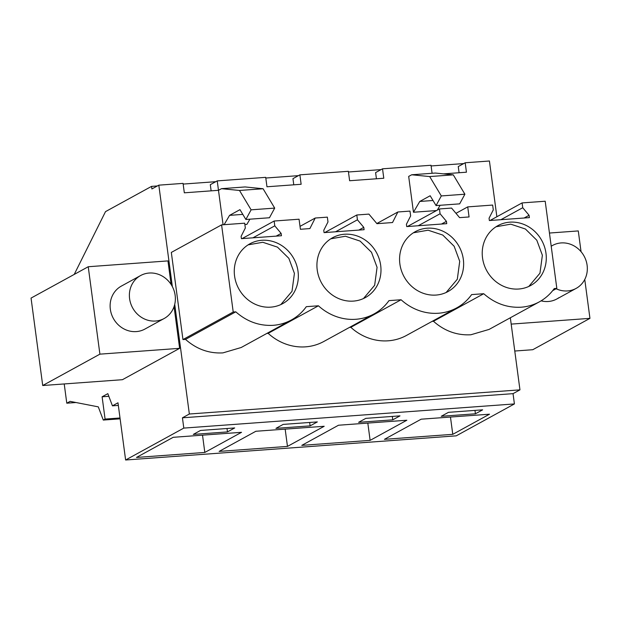 <?xml version="1.0" encoding="UTF-8"?>
<svg xmlns="http://www.w3.org/2000/svg" width="621" height="621" viewBox="0 0 621 621"><rect width="100%" height="100%" fill="white"/><g stroke="black" fill="none" stroke-linecap="round" stroke-linejoin="round"><path stroke-width="0.93" d="M118.332 405.412L112.44 405.839L117.982 402.796L125.621 459.998L456.225 435.841L514.413 403.937L513.039 393.652L519.956 389.856L510.338 317.766M496.862 216.752L489.426 161.002L465.183 162.772L458.259 166.568L459.082 172.739M432.084 173.282L431.013 165.271L382.528 168.811L383.786 178.243L349.623 180.734L348.365 171.311L299.881 174.85L301.138 184.282L266.968 186.774L265.71 177.35L217.226 180.89L218.483 190.313L184.321 192.813L183.063 183.381L158.821 185.159L151.897 188.955L151.555 186.378L105.508 211.629L74.225 274.412M217.226 180.89L210.302 184.685L211.132 190.857M299.881 174.85L292.957 178.646L293.78 184.817M382.528 168.811L375.604 172.607L376.435 178.778M463.724 163.571L431.106 165.954M381.069 169.611L348.459 171.994M298.422 175.65L265.804 178.033M215.766 181.689L183.156 184.072M157.361 185.958L151.555 186.378M519.956 389.856L189.351 414.013L174.726 304.36M172.359 286.607L158.821 185.159M465.183 162.772L466.441 172.203L443.534 173.872M436.509 210.558L413.462 212.242L408.68 176.418L411.692 174.773L429.685 176.574L441.306 195.933L436.066 205.582L430.167 195.755L419.773 201.452L433.008 200.49M456.714 307.884L406.452 335.449A52.055 47.879 61.3 0 1 350.818 327.314L401.081 299.749A52.055 47.879 61.3 0 0 456.714 307.884A52.055 47.879 61.3 0 0 471.618 294.595L483.728 293.71L433.466 321.274C444.52 331.04 456.994 335.534 470.881 334.766L489.092 329.417L539.37 301.845C545.292 298.569 550.26 294.137 554.266 288.555L556.827 288.369L552.698 290.628M433.466 321.274L432.131 321.368M350.818 327.314L349.483 327.407M266.828 333.446L268.163 333.345A52.055 47.879 61.3 0 0 323.805 341.488L374.067 313.923A52.055 47.879 61.3 0 0 388.963 300.634L401.081 299.749M300.013 226.37L315.227 218.025L309.879 228.582L300.401 229.281L299.058 219.205L274.14 221.029L274.785 225.842L281.134 233.411L281.445 235.739L241.422 238.666L241.111 236.337L245.334 227.992L244.69 223.18L221.588 224.872L171.326 252.429L182.954 339.571L185.516 339.384C196.57 349.157 209.036 353.652 222.923 352.883L241.173 347.512M249.921 219.182L246.855 224.414L244.876 224.561M223.079 224.755L218.483 190.313L221.495 188.668L245.085 186.944L263.087 188.745L239.496 190.468L221.495 188.668M513.039 393.652L182.434 417.809L189.351 414.013M514.413 403.937L183.8 428.094L182.434 417.809M125.621 459.998L183.8 428.094M489.495 414.199L421.162 419.191L384.438 439.326L452.771 434.335L489.495 414.199M441.252 416.287L475.422 413.796L482.641 409.837L448.478 412.328L441.252 416.287M365.823 418.368L358.604 422.327L392.767 419.835L399.994 415.868L365.823 418.368M338.507 425.23L301.79 445.366L370.124 440.374L406.84 420.238L338.507 425.23M317.339 421.907L283.176 424.407L275.949 428.366L310.12 425.874L317.339 421.907M219.135 451.405L287.469 446.406L324.193 426.278L255.86 431.269L219.135 451.405M136.488 457.444L204.821 452.445L241.538 432.309L173.205 437.308L136.488 457.444M193.302 434.405L227.465 431.913L234.691 427.947L200.521 430.446L193.302 434.405M108.83 396.291L102.108 396.788L107.829 393.652L112.44 405.839M120.008 417.98L105.081 419.074L102.108 396.788M120.125 418.833L103.28 420.06L105.081 419.074M75.972 402.517L66.789 403.192L70.103 401.376L98.289 406.864L103.28 420.06M64.219 383.949L66.789 403.192M549.445 233.038L578.283 230.927L581.054 251.684M514.778 351.028L532.764 349.716L589.95 318.356L584.757 279.466M511.184 324.108L589.95 318.356M541.108 300.843A24.498 22.535 61.3 0 0 556.851 298.973A24.498 22.535 61.3 0 0 558.799 297.754M179.624 348.334L99.903 354.156L42.717 385.517L122.438 379.695L179.624 348.334L174.059 306.634M171.101 284.472L167.957 260.905L88.236 266.735L99.903 354.156M437.277 210.139L440.118 205.287M413.462 212.242L419.773 201.452M436.066 205.582L459.656 203.859L464.896 194.21L453.283 174.85L435.282 173.049L411.692 174.773M324.713 232.58L356.796 214.99L368.905 214.105L376.947 223.684L384.741 223.118L392.526 222.543L397.875 211.986L376.815 223.537M315.227 218.025L327.345 217.14L327.989 221.953L323.758 230.298L324.069 232.627L364.092 229.7L363.782 227.371L358.837 230.088M407.368 226.541L439.443 208.951L451.56 208.066L459.594 217.645L467.388 217.078L469.072 216.954L467.729 206.886L455.977 213.329M397.875 211.986L409.992 211.101L410.636 215.914L406.413 224.259L406.724 226.587L446.747 223.661L446.437 221.332L441.484 224.049M556.827 288.369L545.199 201.227L522.098 202.912L490.023 220.502M467.729 206.886L492.647 205.062L493.291 209.875L489.061 218.219L489.371 220.548L529.395 217.622L529.084 215.293L524.14 218.01M483.728 293.71C494.79 303.452 507.264 307.954 521.143 307.201C527.64 306.704 533.718 304.919 539.37 301.845M268.163 333.345L318.426 305.788A52.055 47.879 61.3 0 0 374.067 313.923M318.426 305.788L306.316 306.673C302.311 312.254 297.343 316.687 291.412 319.962L241.15 347.527M221.588 224.872L233.217 312.014L235.778 311.827C246.832 321.569 259.306 326.072 273.186 325.319C279.691 324.822 285.761 323.036 291.412 319.962M235.778 311.827L185.516 339.384M233.217 312.014L182.954 339.571M274.14 221.029L242.066 238.619M242.811 214.385L229.576 215.355L239.97 209.65L245.869 219.477L269.46 217.754L274.699 208.105L263.087 188.745M224.119 224.686L229.576 215.355M245.869 219.477L251.109 209.828L239.496 190.468M452.771 434.335L450.466 417.048M475.422 413.796L474.964 410.396M392.767 419.835L392.317 416.435M370.124 440.374L367.818 423.087M310.12 425.874L309.662 422.474M287.469 446.406L285.163 429.127M204.821 452.445L202.516 435.166M227.465 431.913L227.014 428.513M140.594 275.553L121.336 286.11A24.498 22.535 61.3 0 0 110.204 308.032A24.498 22.535 61.3 0 0 125.007 329.448A24.498 22.535 61.3 0 0 144.895 329.076L164.154 318.511A24.498 22.535 61.3 0 0 166.11 317.292A24.498 22.535 61.3 0 0 171.505 285.117A24.498 22.535 61.3 0 0 140.594 275.553A24.498 22.535 61.3 0 0 138.646 276.764A24.498 22.535 61.3 0 0 133.243 308.947A24.498 22.535 61.3 0 0 164.154 318.511M42.717 385.517L31.05 298.088L88.236 266.735M464.896 194.21L441.306 195.933M453.283 174.85L429.685 176.574M522.098 202.912L522.735 207.725L529.084 215.293M439.443 208.951L440.087 213.764L446.437 221.332M356.796 214.99L357.432 219.803L363.782 227.371M482.533 257.917A34.124 31.384 61.3 0 0 530.66 285.513A34.124 31.384 61.3 0 0 545.983 253.283A34.124 31.384 61.3 0 0 497.848 225.679A34.124 31.384 61.3 0 0 482.533 257.917M463.328 259.322A34.124 31.384 61.3 0 0 415.201 231.718A34.124 31.384 61.3 0 0 399.877 263.956A34.124 31.384 61.3 0 0 448.013 291.552A34.124 31.384 61.3 0 0 463.328 259.322M234.575 276.035A34.124 31.384 61.3 0 0 282.71 303.63A34.124 31.384 61.3 0 0 298.026 271.4A34.124 31.384 61.3 0 0 249.898 243.797A34.124 31.384 61.3 0 0 234.575 276.035M380.681 265.361A34.124 31.384 61.3 0 0 332.546 237.758A34.124 31.384 61.3 0 0 317.23 269.995A34.124 31.384 61.3 0 0 365.358 297.591A34.124 31.384 61.3 0 0 380.681 265.361M357.432 219.803L335.581 231.78M440.087 213.764L418.236 225.741M522.735 207.725L500.883 219.702M274.785 225.842L252.933 237.82M274.699 208.105L251.109 209.828M281.134 233.411L276.182 236.12M528.782 286.46L539.96 273.193L542.374 255.262L536.8 240.211L525.413 229.017L510.749 224.165L496.063 226.75M446.134 292.499L457.312 279.233L459.719 261.301L454.145 246.25L442.765 235.056L428.102 230.205L413.415 232.782M280.832 304.577L292.01 291.311L294.416 273.38L288.843 258.32L277.463 247.127L262.799 242.275L248.105 244.86M363.479 298.538L374.657 285.272L377.071 267.34L371.498 252.281L360.11 241.095L345.447 236.236L330.76 238.821M556.129 288.749A24.498 22.535 61.3 0 0 576.109 288.408A24.498 22.535 61.3 0 0 578.066 287.197A24.498 22.535 61.3 0 0 583.461 255.014A24.498 22.535 61.3 0 0 552.55 245.45A24.498 22.535 61.3 0 0 551.207 246.258M556.851 298.973L576.109 288.408M551.2 246.195L552.55 245.45"/></g></svg>
